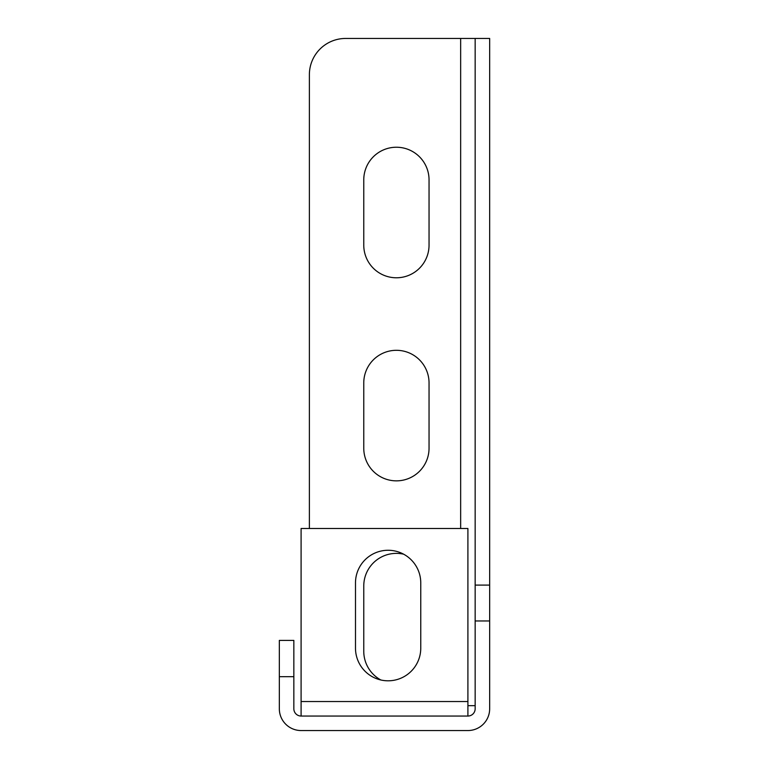 <?xml version="1.0" encoding="UTF-8"?>
<svg xmlns="http://www.w3.org/2000/svg" width="769" height="769" viewBox="0 0 769 769"><rect width="100%" height="100%" fill="white"/><g stroke="black" fill="none" stroke-linecap="round" stroke-linejoin="round"><path stroke-width="1.15" d="M279.339 676.672L279.339 640.404L293.845 640.404L293.845 676.672L279.339 676.672L279.339 708.797A21.753 21.753 0 0 0 301.092 730.55L467.908 730.55A21.753 21.753 0 0 0 489.661 708.797L489.661 38.45L475.155 38.45L475.155 585.094L489.661 585.094M475.155 585.094L475.155 708.797A7.248 7.248 0 0 1 467.908 716.045L301.092 716.045A7.248 7.248 0 0 1 293.845 708.797L293.845 676.672M301.092 716.045L301.092 528.505L467.908 528.505L467.908 716.045M355.489 582.902L355.489 648.171A32.634 32.634 0 0 0 388.124 680.805A32.634 32.634 0 0 0 420.758 648.171L420.758 582.902A32.634 32.634 0 0 0 388.124 550.268A32.634 32.634 0 0 0 355.489 582.902M309.378 528.505L309.378 74.708A36.258 36.258 0 0 1 345.637 38.45L475.155 38.45M475.155 705.682L467.908 705.682M403.648 554.189A32.634 32.634 0 0 0 363.766 586.016L363.766 651.285A32.634 32.634 0 0 0 380.886 679.998M363.766 448.212A32.634 32.634 0 0 0 396.41 480.856A32.634 32.634 0 0 0 429.044 448.212L429.044 382.943A32.634 32.634 0 0 0 396.41 350.308A32.634 32.634 0 0 0 363.766 382.943L363.766 448.212M363.766 245.148A32.634 32.634 0 0 0 396.41 277.782A32.634 32.634 0 0 0 429.044 245.148L429.044 179.869A32.634 32.634 0 0 0 396.41 147.235A32.634 32.634 0 0 0 363.766 179.869L363.766 245.148M467.908 701.539L301.092 701.539M475.155 620.958L489.661 620.958M460.65 38.45L460.65 528.505"/></g></svg>

